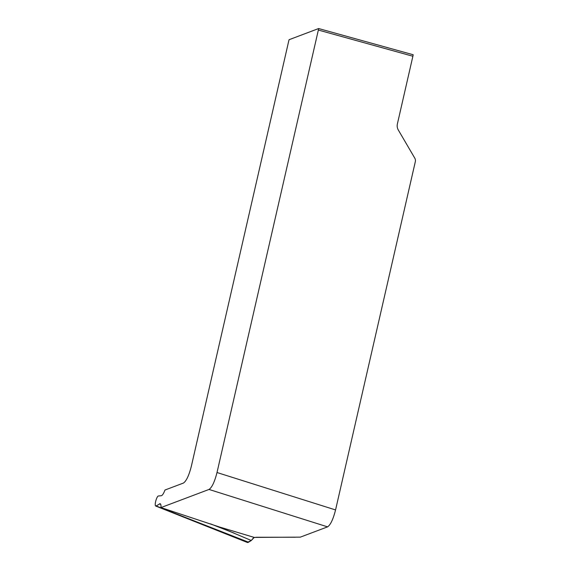 <?xml version="1.0" encoding="UTF-8"?>
<svg xmlns="http://www.w3.org/2000/svg" width="571" height="571" viewBox="0 0 571 571"><rect width="100%" height="100%" fill="white"/><g stroke="black" fill="none" stroke-linecap="round" stroke-linejoin="round"><path stroke-width="0.86" d="M209.029 489.447C211.962 487.498 214.625 481.853 217.009 472.524L318.347 30.049A6.338 1.577 -74.5 0 0 318.639 28.55L289.09 39.699A6.338 1.577 -74.5 0 0 288.683 41.24L191.371 466.157C188.98 475.486 186.324 481.132 183.384 483.08L164.976 490.025C163.627 493.558 162.4 495.464 161.293 495.728L158.374 495.985A5.203 1.292 -74.5 0 0 155.812 500.831A5.203 1.292 -74.5 0 0 155.683 506.02A5.203 1.292 -74.5 0 0 156.097 505.942L160.187 503.693C160.844 504.015 161.101 505.314 160.958 507.583L209.029 489.447L327.576 526.862L300.346 537.133L254.231 537.411L219.293 526.94L251.283 540.501L248.563 542.222A15.852 3.94 105.5 0 1 247.307 542.45L155.683 506.02M160.958 507.583L219.293 526.94M254.231 537.411L251.283 540.501L253.645 537.654L256.086 537.268L295.307 537.225M327.576 526.862C330.516 524.913 333.171 519.267 335.562 509.939L415.317 161.693A4.754 4.532 69.3 0 0 414.76 158.11L398.301 129.995A7.923 7.551 -110.7 0 1 397.366 124.014L412.883 56.243A6.338 1.577 -74.5 0 0 413.176 54.745L318.639 28.55M247.25 542.429L251.283 540.501M156.097 505.942L248.563 542.222M234.089 533.121L210.542 523.878M160.715 504.329L159.437 503.836M217.009 472.524L335.562 509.939M412.883 56.243L318.347 30.049"/></g></svg>
